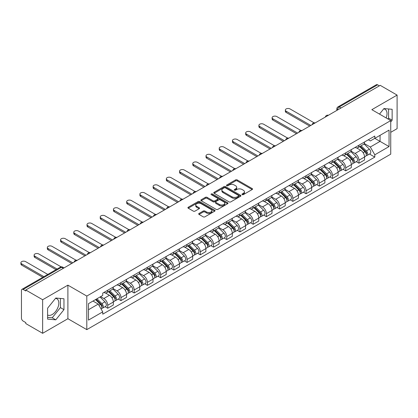 <?xml version="1.0" encoding="UTF-8"?>
<svg xmlns="http://www.w3.org/2000/svg" width="418" height="418" viewBox="0 0 418 418"><rect width="100%" height="100%" fill="white"/><g stroke="black" fill="none" stroke-linecap="round" stroke-linejoin="round"><path stroke-width="0.63" d="M242.184 194.636A0.826 0.475 0 0 0 243.349 194.636L252.19 189.532A1.176 0.679 0 0 0 252.535 189.056A1.176 0.679 0 0 0 252.19 188.575L237.215 179.928A1.176 0.679 0 0 0 235.553 179.928L226.713 185.033A0.826 0.475 0 0 0 226.472 185.367A0.826 0.475 0 0 0 226.713 185.702A0.826 0.475 0 0 0 227.878 185.702L229.022 185.043A3.767 2.174 0 0 1 234.346 185.043L235.595 185.764A3.767 2.174 0 0 1 236.698 187.301A3.767 2.174 0 0 1 235.595 188.837L234.451 189.5A0.826 0.475 0 0 0 234.211 189.835A0.826 0.475 0 0 0 234.451 190.169A0.826 0.475 0 0 0 235.616 190.169L236.76 189.511A3.767 2.174 0 0 1 242.085 189.511L243.328 190.232A3.767 2.174 0 0 1 244.431 191.768A3.767 2.174 0 0 1 243.328 193.304L242.184 193.968A0.826 0.475 0 0 0 241.944 194.302A0.826 0.475 0 0 0 242.184 194.636L242.184 193.968M383.698 108.884A9.348 5.397 -60 0 1 385.077 109.307A9.348 5.397 -60 0 1 386.127 117.918M55.516 298.358A9.348 5.397 -60 0 1 56.895 298.781A9.348 5.397 -60 0 1 58.327 306.274A9.348 5.397 -60 0 1 52.219 314.514A9.348 5.397 -60 0 1 47.6 315.01M199.031 213.457A1.176 0.679 0 0 0 198.686 213.932A1.176 0.679 0 0 0 199.031 214.413L203.232 216.843A1.176 0.679 0 0 0 204.893 216.843L214.711 211.174A1.176 0.679 0 0 0 215.056 210.693A1.176 0.679 0 0 0 214.711 210.212L199.736 201.565A1.176 0.679 0 0 0 198.075 201.565L188.257 207.234A1.176 0.679 0 0 0 187.912 207.715A1.176 0.679 0 0 0 188.257 208.195L193.33 211.127A1.176 0.679 0 0 0 194.992 211.127L199.193 208.697A1.176 0.679 0 0 0 199.538 208.216A1.176 0.679 0 0 0 199.193 207.741L196.679 206.283A3.145 1.818 0 0 1 195.755 205.003A3.145 1.818 0 0 1 197.698 203.32A3.145 1.818 0 0 1 201.131 203.718L210.991 209.408A3.145 1.818 0 0 1 211.91 210.693A3.145 1.818 0 0 1 209.967 212.37A3.145 1.818 0 0 1 206.539 211.978L204.893 211.027A1.176 0.679 0 0 0 203.232 211.027L199.031 213.457L199.031 214.413M86.803 296.064L67.899 285.154L42.641 299.737L25.775 289.998L380.234 85.35L397.1 95.09L371.842 109.673L390.741 120.588L86.803 296.064L86.803 329.635L390.741 154.153L390.741 120.588M229.106 201.904A1.176 0.679 0 0 0 230.767 201.904L240.585 196.235A1.176 0.679 0 0 0 240.93 195.755A1.176 0.679 0 0 0 240.585 195.274L225.61 186.627A1.176 0.679 0 0 0 223.944 186.627L214.131 192.296A1.176 0.679 0 0 0 213.786 192.776A1.176 0.679 0 0 0 214.131 193.257L229.106 201.904M211.586 194.814A0.826 0.475 0 0 1 212.422 194.934L212.422 193.952L227.648 202.746A1.176 0.679 0 0 1 227.993 203.221A1.176 0.679 0 0 1 227.648 203.702L217.83 209.371A1.176 0.679 0 0 1 216.169 209.371L201.194 200.724L201.194 199.767A1.176 0.679 0 0 0 200.849 200.243A1.176 0.679 0 0 0 201.194 200.724M201.194 199.767L205.395 197.338A1.176 0.679 0 0 1 207.056 197.338L213.133 200.844A1.176 0.679 0 0 0 214.795 200.844L217.579 199.234A1.176 0.679 0 0 0 217.924 198.759A1.176 0.679 0 0 0 217.579 198.278L211.257 194.626A0.826 0.475 0 0 1 211.017 194.292A0.826 0.475 0 0 1 211.524 193.847A0.826 0.475 0 0 1 212.422 193.952M42.641 299.737L42.641 333.303L25.775 323.569L25.775 322.586L23.147 321.071A2.398 1.385 -120 0 1 21.454 318.135L21.454 290.437A2.398 1.385 -120 0 1 21.95 289.34L60.344 267.17A2.398 1.385 60 0 1 61.545 267.29L23.147 289.46A2.398 1.385 -120 0 0 21.95 289.34M390.741 132.328L397.1 128.66L397.1 95.09M42.641 333.303L67.899 318.72L86.803 329.635M25.775 289.998L25.775 290.975L23.147 289.46M340.989 108.011L339.212 106.982A2.398 1.385 60 0 0 338.01 106.862L376.409 84.697A2.398 1.385 60 0 1 377.606 84.812L339.212 106.982A2.398 1.385 120 0 0 337.514 109.918L337.514 110.018M379.387 85.842L377.606 84.812M358.957 145.198A5.512 3.182 60 0 1 357.818 147.674L363.409 144.445A5.512 3.182 -120 0 0 364.553 141.968M351.021 151.138L355.06 153.469A5.512 3.182 60 0 1 358.957 160.225L364.553 156.996A5.512 3.182 -120 0 0 360.656 150.24L356.648 147.93M364.553 156.996L364.553 159.979L358.957 163.208L356.277 161.661M357.818 147.674A5.512 3.182 60 0 1 355.101 147.429M358.957 160.225L358.957 163.208M345.738 152.831A5.512 3.182 60 0 1 344.594 155.308L350.19 152.079A5.512 3.182 -120 0 0 351.329 149.602M343.053 169.295L345.738 170.842L351.329 167.613L351.329 164.629A5.512 3.182 -120 0 0 347.431 157.873L343.429 155.564M344.594 155.308A5.512 3.182 60 0 1 341.882 155.062M337.796 158.772L341.84 161.102A5.512 3.182 60 0 1 345.738 167.858L345.738 170.842M332.514 160.465A5.512 3.182 60 0 1 331.375 162.942L336.965 159.713A5.512 3.182 -120 0 0 338.11 157.236M329.833 176.929L332.514 178.476L338.11 175.246L338.11 172.263A5.512 3.182 -120 0 0 334.212 165.507L330.204 163.198M331.375 162.942A5.512 3.182 60 0 1 328.658 162.696M324.577 166.406L328.616 168.736A5.512 3.182 60 0 1 332.514 175.492L332.514 178.476M319.295 168.099A5.512 3.182 60 0 1 318.15 170.575L323.746 167.346A5.512 3.182 -120 0 0 324.885 164.87M316.609 184.563L319.295 186.109L324.885 182.88L324.885 179.897A5.512 3.182 -120 0 0 320.987 173.141L316.985 170.831M318.15 170.575A5.512 3.182 60 0 1 315.438 170.33M311.353 174.04L315.391 176.37A5.512 3.182 60 0 1 319.295 183.126L319.295 186.109M306.07 175.732A5.512 3.182 60 0 1 304.926 178.209L310.522 174.98A5.512 3.182 -120 0 0 311.666 172.503M303.39 192.196L306.07 193.743L311.666 190.514L311.666 187.53A5.512 3.182 -120 0 0 307.763 180.775L303.761 178.465M304.926 178.209A5.512 3.182 60 0 1 302.214 177.964M298.133 181.673L302.172 184.004A5.512 3.182 60 0 1 306.07 190.76L306.07 193.743M292.846 183.366A5.512 3.182 60 0 1 291.707 185.843L297.302 182.614A5.512 3.182 -120 0 0 298.442 180.137M290.165 199.83L292.846 201.377L298.442 198.148L298.442 195.164A5.512 3.182 -120 0 0 294.544 188.408L290.541 186.099M291.707 185.843A5.512 3.182 60 0 1 288.99 185.597M284.909 189.307L288.948 191.637A5.512 3.182 60 0 1 292.846 198.393L292.846 201.377M279.626 191.005A5.512 3.182 60 0 1 278.482 193.477L284.078 190.247A5.512 3.182 -120 0 0 285.217 187.771M276.946 207.464L279.626 209.01L285.217 205.781L285.217 202.798A5.512 3.182 -120 0 0 281.319 196.042L277.317 193.733M278.482 193.477A5.512 3.182 60 0 1 275.77 193.231M271.684 196.941L275.728 199.271A5.512 3.182 60 0 1 279.626 206.027L279.626 209.01M266.402 198.639A5.512 3.182 60 0 1 265.263 201.11L270.854 197.881A5.512 3.182 -120 0 0 271.998 195.405M263.721 215.098L266.402 216.644L271.998 213.415L271.998 210.432A5.512 3.182 -120 0 0 268.1 203.676L264.092 201.366M265.263 201.11A5.512 3.182 60 0 1 262.546 200.865M258.465 204.574L262.504 206.905A5.512 3.182 60 0 1 266.402 213.661L266.402 216.644M253.183 206.273A5.512 3.182 60 0 1 252.038 208.744L257.634 205.515A5.512 3.182 -120 0 0 258.773 203.038M250.497 222.731L253.183 224.278L258.773 221.049L258.773 218.065A5.512 3.182 -120 0 0 254.875 211.309L250.873 209M252.038 208.744A5.512 3.182 60 0 1 249.327 208.498M245.241 212.208L249.285 214.538A5.512 3.182 60 0 1 253.183 221.294L253.183 224.278M239.958 213.906A5.512 3.182 60 0 1 238.819 216.378L244.41 213.149A5.512 3.182 -120 0 0 245.554 210.672M237.278 230.365L239.958 231.912L245.554 228.683L245.554 225.699A5.512 3.182 -120 0 0 241.656 218.943L237.649 216.634M238.819 216.378A5.512 3.182 60 0 1 236.102 216.132M232.021 219.842L236.06 222.172A5.512 3.182 60 0 1 239.958 228.928L239.958 231.912M226.739 221.54A5.512 3.182 60 0 1 225.595 224.011L231.191 220.782A5.512 3.182 -120 0 0 232.33 218.306M224.053 237.999L226.739 239.545L232.33 236.316L232.33 233.333A5.512 3.182 -120 0 0 228.432 226.577L224.429 224.267M225.595 224.011A5.512 3.182 60 0 1 222.883 223.766M218.797 227.476L222.836 229.806A5.512 3.182 60 0 1 226.739 236.562L226.739 239.545M213.514 229.174A5.512 3.182 60 0 1 212.37 231.645L217.966 228.416A5.512 3.182 -120 0 0 219.11 225.939M210.834 245.632L213.514 247.179L219.11 243.95L219.11 240.967A5.512 3.182 -120 0 0 215.207 234.211L211.205 231.901M212.37 231.645A5.512 3.182 60 0 1 209.658 231.4M205.578 235.109L209.617 237.44A5.512 3.182 60 0 1 213.514 244.196L213.514 247.179M200.29 236.807A5.512 3.182 60 0 1 199.151 239.279L204.747 236.05A5.512 3.182 -120 0 0 205.886 233.573M197.609 253.266L200.29 254.813L205.886 251.584L205.886 248.6A5.512 3.182 -120 0 0 201.988 241.844L197.986 239.535M199.151 239.279A5.512 3.182 60 0 1 196.434 239.033M192.353 242.743L196.392 245.073A5.512 3.182 60 0 1 200.29 251.829L200.29 254.813M187.071 244.441A5.512 3.182 60 0 1 185.926 246.913L191.522 243.684A5.512 3.182 -120 0 0 192.661 241.207M184.39 260.9L187.071 262.447L192.667 259.217L192.667 256.234A5.512 3.182 -120 0 0 188.764 249.478L184.761 247.169M185.926 246.913A5.512 3.182 60 0 1 183.215 246.667M179.129 250.377L183.173 252.707A5.512 3.182 60 0 1 187.071 259.463L187.071 262.447M173.846 252.075A5.512 3.182 60 0 1 172.707 254.546L178.298 251.317A5.512 3.182 -120 0 0 179.442 248.841M171.166 268.534L173.846 270.08L179.442 266.851L179.442 263.868A5.512 3.182 -120 0 0 175.544 257.112L171.537 254.802M172.707 254.546A5.512 3.182 60 0 1 169.99 254.301M165.909 258.01L169.948 260.341A5.512 3.182 60 0 1 173.846 267.097L173.846 270.08M160.627 259.709A5.512 3.182 60 0 1 159.483 262.18L165.079 258.951A5.512 3.182 -120 0 0 166.218 256.474M157.941 276.167L160.627 277.714L166.218 274.485L166.218 271.501A5.512 3.182 -120 0 0 162.32 264.746L158.317 262.436M159.483 262.18A5.512 3.182 60 0 1 156.771 261.934M152.685 265.644L156.729 267.975A5.512 3.182 60 0 1 160.627 274.73L160.627 277.714M147.402 267.342A5.512 3.182 60 0 1 146.263 269.814L151.854 266.585A5.512 3.182 -120 0 0 152.998 264.108M144.722 283.801L147.402 285.348L152.998 282.119L152.998 279.135A5.512 3.182 -120 0 0 149.101 272.379L145.093 270.07M146.263 269.814A5.512 3.182 60 0 1 143.546 269.568M139.466 273.278L143.505 275.608A5.512 3.182 60 0 1 147.402 282.364L147.402 285.348M134.183 274.976A5.512 3.182 60 0 1 133.039 277.447L138.635 274.218A5.512 3.182 -120 0 0 139.774 271.747M131.498 291.435L134.183 292.981L139.774 289.752L139.774 286.769A5.512 3.182 -120 0 0 135.876 280.013L131.874 277.704M133.039 277.447A5.512 3.182 60 0 1 130.327 277.202M126.241 280.912L130.28 283.242A5.512 3.182 60 0 1 134.183 289.998L134.183 292.981M120.959 282.61A5.512 3.182 60 0 1 119.814 285.081L125.41 281.852A5.512 3.182 -120 0 0 126.555 279.381M118.278 299.069L120.959 300.615L126.555 297.386L126.555 294.403A5.512 3.182 -120 0 0 122.652 287.647L118.649 285.337M119.814 285.081A5.512 3.182 60 0 1 117.103 284.836M113.022 288.545L117.061 290.876A5.512 3.182 60 0 1 120.959 297.632L120.959 300.615M107.734 290.244A5.512 3.182 60 0 1 106.595 292.715L112.191 289.486A5.512 3.182 -120 0 0 113.33 287.014M105.054 306.702L107.734 308.249L113.33 305.02L113.33 302.036A5.512 3.182 -120 0 0 109.432 295.28L105.43 292.971M106.595 292.715A5.512 3.182 60 0 1 103.878 292.469M100.618 296.655L103.836 298.509A5.512 3.182 60 0 1 107.734 305.265L107.734 308.249M368.326 139.795L370.317 140.944L389.048 130.129L380.061 135.317L380.061 141.383L370.317 147.011L364.24 143.505M88.496 309.717L98.246 304.09L102.734 311.87L88.496 320.094L88.496 303.651L102.734 295.427L102.734 293.128L374.81 136.049L374.81 138.348L389.048 146.572L374.81 154.791L370.317 147.011M389.048 130.129L389.048 146.572M102.734 311.87L102.734 314.169L374.81 157.09L374.81 154.791M390.741 121.931L392.141 120.191L392.141 109.286L383.964 108.555L379.507 114.098M67.899 285.154L67.899 318.72M47.6 319.112L55.782 319.838L63.959 309.665L63.959 298.76L55.782 298.029L47.6 308.202L47.6 319.112M98.246 304.09L92.989 301.054M369.502 154.028L374.81 157.09M387.92 118.958L388.583 118.137L388.583 108.967M388.583 118.137L392.141 120.191M47.6 317.372L52.219 317.784L60.401 307.611L60.401 298.442M52.219 317.784L55.782 319.838M60.401 307.611L63.959 309.665M242.513 194.751L243.328 194.281A3.767 2.174 0 0 0 244.431 192.745L244.431 191.768M236.698 187.301L236.698 188.278A3.767 2.174 0 0 1 235.595 189.819L234.78 190.289M252.19 188.575L252.19 189.532L237.215 180.905A1.176 0.679 0 0 0 235.553 180.905L227.042 185.822M240.569 196.246L225.61 187.609A1.176 0.679 0 0 0 223.944 187.609L214.147 193.268M238.506 196.089A0.826 0.475 0 0 0 238.746 195.755A0.826 0.475 0 0 0 238.506 195.42L225.359 187.828A0.826 0.475 0 0 0 224.194 187.828L222.987 188.523A3.767 2.174 0 0 0 221.885 190.065A3.767 2.174 0 0 0 222.987 191.601L231.974 196.789A3.767 2.174 0 0 0 237.299 196.789L238.506 196.089L238.506 197.071A0.826 0.475 0 0 0 238.746 196.732L238.746 195.755M221.885 190.065L221.885 191.042A3.767 2.174 0 0 0 222.987 192.578L222.987 191.601M238.506 197.071L237.299 197.766A3.767 2.174 0 0 1 231.974 197.766L222.987 192.578M201.21 200.734L205.395 198.32L205.395 197.338M217.924 198.759L217.924 199.736A1.176 0.679 0 0 1 217.579 200.217L214.795 201.826A1.176 0.679 0 0 1 213.133 201.826L207.056 198.32A1.176 0.679 0 0 0 205.395 198.32M212.422 194.934L227.632 203.712M219.434 204.486A3.145 1.818 0 0 0 222.862 204.877A3.145 1.818 0 0 0 224.806 203.2A3.145 1.818 0 0 0 223.886 201.915L220.411 199.909A1.176 0.679 0 0 0 218.745 199.909L215.96 201.518A1.176 0.679 0 0 0 215.615 201.999A1.176 0.679 0 0 0 215.96 202.479L219.434 204.486L219.434 205.463A3.145 1.818 0 0 0 222.862 205.855A3.145 1.818 0 0 0 224.806 204.177L224.806 203.2M215.615 201.999L215.615 202.976A1.176 0.679 0 0 0 215.96 203.456L215.96 202.479M219.434 205.463L215.96 203.456M211.91 210.693L211.91 211.67A3.145 1.818 0 0 1 209.967 213.352A3.145 1.818 0 0 1 206.539 212.955L204.893 212.01A1.176 0.679 0 0 0 203.232 212.01L199.046 214.424M195.755 205.003L195.755 205.98A3.145 1.818 0 0 0 196.679 207.265L196.679 206.283M199.177 208.707L196.679 207.265M214.695 211.184L199.736 202.547A1.176 0.679 0 0 0 198.075 202.547L188.272 208.206M359.668 146.603L364.877 151.744A2.999 1.729 60 0 1 365.672 156.238L364.553 156.881M360.708 147.627L362.918 148.902M314.09 122.819L290.05 108.941A2.759 1.594 -0 0 0 287.046 108.596A2.759 1.594 -0 0 0 285.342 110.065A2.759 1.594 -0 0 0 286.152 111.188L310.814 125.431M360.248 146.269L365.954 151.896A1.437 0.831 60 0 1 366.33 154.054A1.437 0.831 60 0 1 366.199 154.106M361.11 145.772L366.32 150.914A2.999 1.729 60 0 1 367.108 155.402A2.999 1.729 60 0 1 366.205 155.501M364.026 143.876L369.371 149.148A2.999 1.729 60 0 1 370.16 153.641L367.108 155.402M309.712 126.069L286.152 112.463A2.759 1.594 180 0 1 285.342 111.34L285.342 110.065M346.449 154.237L351.658 159.378A2.999 1.729 60 0 1 352.447 163.872L351.329 164.514M347.489 155.261L349.694 156.536M300.866 130.453L276.831 116.575A2.759 1.594 -0 0 0 273.827 116.23A2.759 1.594 -0 0 0 272.123 117.698A2.759 1.594 -0 0 0 272.928 118.822L297.595 133.065M347.024 153.908L352.729 159.53A1.437 0.831 60 0 1 353.111 161.688A1.437 0.831 60 0 1 352.98 161.74M347.891 153.406L353.1 158.547A2.999 1.729 60 0 1 353.889 163.036A2.999 1.729 60 0 1 352.985 163.135M350.806 151.509L356.152 156.781A2.999 1.729 60 0 1 356.941 161.275L353.889 163.036M296.493 133.703L272.928 120.097A2.759 1.594 180 0 1 272.123 118.973L272.123 117.698M333.224 161.87L338.434 167.012A2.999 1.729 60 0 1 339.228 171.505L338.11 172.148M334.264 162.9L336.474 164.169M287.641 138.086L263.606 124.209A2.759 1.594 -0 0 0 260.602 123.864A2.759 1.594 -0 0 0 258.899 125.332A2.759 1.594 -0 0 0 259.709 126.455L284.371 140.699M333.804 161.541L339.51 167.163A1.437 0.831 60 0 1 339.886 169.321A1.437 0.831 60 0 1 339.756 169.374M334.666 161.04L339.876 166.181A2.999 1.729 60 0 1 340.665 170.669A2.999 1.729 60 0 1 339.761 170.769M337.582 159.143L342.927 164.415A2.999 1.729 60 0 1 343.716 168.909L340.665 170.669M283.268 141.336L259.709 127.73A2.759 1.594 180 0 1 258.899 126.607L258.899 125.332M320.005 169.504L325.214 174.646A2.999 1.729 60 0 1 326.003 179.139L324.885 179.782M321.045 170.534L323.25 171.803M274.422 145.72L250.382 131.842A2.759 1.594 -0 0 0 247.378 131.498A2.759 1.594 -0 0 0 245.679 132.966A2.759 1.594 -0 0 0 246.484 134.094L271.151 148.333M320.58 169.175L326.286 174.802A1.437 0.831 60 0 1 326.667 176.955A1.437 0.831 60 0 1 326.536 177.007M321.447 168.673L326.651 173.815A2.999 1.729 60 0 1 327.446 178.308A2.999 1.729 60 0 1 326.542 178.402M324.358 166.777L329.703 172.049A2.999 1.729 60 0 1 330.497 176.542L327.446 178.308M270.049 148.97L246.484 135.364A2.759 1.594 180 0 1 245.679 134.241L245.679 132.966M306.781 177.138L311.99 182.279A2.999 1.729 60 0 1 312.779 186.773L311.661 187.416M307.82 178.167L310.031 179.442M261.198 153.354L237.163 139.476A2.759 1.594 -0 0 0 234.158 139.131A2.759 1.594 -0 0 0 232.455 140.6A2.759 1.594 -0 0 0 233.265 141.728L257.927 155.966M307.361 176.809L313.061 182.436A1.437 0.831 60 0 1 313.443 184.589A1.437 0.831 60 0 1 313.312 184.641M308.223 176.307L313.432 181.449A2.999 1.729 60 0 1 314.221 185.942A2.999 1.729 60 0 1 313.317 186.036M311.138 174.41L316.483 179.688A2.999 1.729 60 0 1 317.272 184.176L314.221 185.942M256.824 156.604L233.265 142.998A2.759 1.594 180 0 1 232.455 141.874L232.455 140.6M293.561 184.772L298.771 189.913A2.999 1.729 60 0 1 299.56 194.407L298.442 195.049M294.596 185.801L296.806 187.076M247.978 160.987L223.938 147.11A2.759 1.594 -0 0 0 220.934 146.765A2.759 1.594 -0 0 0 219.236 148.233A2.759 1.594 -0 0 0 220.04 149.362L244.708 163.6M294.136 184.442L299.842 190.07A1.437 0.831 60 0 1 300.218 192.223A1.437 0.831 60 0 1 300.087 192.275M294.998 183.941L300.208 189.082A2.999 1.729 60 0 1 301.002 193.576A2.999 1.729 60 0 1 300.093 193.67M297.914 182.044L303.259 187.321A2.999 1.729 60 0 1 304.053 191.81L301.002 193.576M243.605 164.237L220.04 150.632A2.759 1.594 180 0 1 219.236 149.508L219.236 148.233M280.337 192.405L285.546 197.547A2.999 1.729 60 0 1 286.335 202.04L285.217 202.683M281.377 193.435L283.582 194.71M234.754 168.621L210.719 154.744A2.759 1.594 -0 0 0 207.715 154.399A2.759 1.594 -0 0 0 206.011 155.867A2.759 1.594 -0 0 0 206.821 156.996L231.483 171.234M280.917 192.076L286.617 197.704A1.437 0.831 60 0 1 286.999 199.856A1.437 0.831 60 0 1 286.868 199.909M281.779 191.575L286.988 196.716A2.999 1.729 60 0 1 287.777 201.21A2.999 1.729 60 0 1 286.873 201.304M284.695 189.678L290.04 194.955A2.999 1.729 60 0 1 290.829 199.443L287.777 201.21M230.381 171.871L206.821 158.265A2.759 1.594 180 0 1 206.011 157.142L206.011 155.867M267.112 200.039L272.322 205.181A2.999 1.729 60 0 1 273.116 209.674L271.998 210.317M268.152 201.068L270.362 202.343M221.535 176.255L197.495 162.377A2.759 1.594 -0 0 0 194.49 162.032A2.759 1.594 -0 0 0 192.787 163.501A2.759 1.594 -0 0 0 193.597 164.629L218.259 178.867M267.692 199.71L273.398 205.337A1.437 0.831 60 0 1 273.774 207.49A1.437 0.831 60 0 1 273.644 207.542M268.555 199.208L273.764 204.35A2.999 1.729 60 0 1 274.553 208.843A2.999 1.729 60 0 1 273.649 208.937M271.47 197.312L276.815 202.589A2.999 1.729 60 0 1 277.604 207.077L274.553 208.843M217.156 179.505L193.597 165.899A2.759 1.594 180 0 1 192.787 164.776L192.787 163.501M253.893 207.673L259.103 212.814A2.999 1.729 60 0 1 259.891 217.308L258.773 217.95M254.933 208.702L257.138 209.977M208.31 183.889L184.275 170.011A2.759 1.594 -0 0 0 181.271 169.666A2.759 1.594 -0 0 0 179.568 171.134A2.759 1.594 -0 0 0 180.372 172.263L205.039 186.501M254.468 207.344L260.174 212.971A1.437 0.831 60 0 1 260.555 215.124A1.437 0.831 60 0 1 260.424 215.176M255.335 206.842L260.545 211.983A2.999 1.729 60 0 1 261.334 216.477A2.999 1.729 60 0 1 260.43 216.571M258.251 204.945L263.596 210.223A2.999 1.729 60 0 1 264.385 214.711L261.334 216.477M203.937 187.139L180.372 173.533A2.759 1.594 180 0 1 179.568 172.409L179.568 171.134M240.669 215.307L245.878 220.448A2.999 1.729 60 0 1 246.672 224.941L245.554 225.584M241.708 216.336L243.919 217.611M195.086 191.522L171.051 177.645A2.759 1.594 -0 0 0 168.046 177.3A2.759 1.594 -0 0 0 166.343 178.768A2.759 1.594 -0 0 0 167.153 179.897L191.815 194.135M241.249 214.977L246.954 220.605A1.437 0.831 60 0 1 247.331 222.757A1.437 0.831 60 0 1 247.2 222.81M242.111 214.476L247.32 219.617A2.999 1.729 60 0 1 248.109 224.111A2.999 1.729 60 0 1 247.205 224.205M245.026 212.579L250.372 217.856A2.999 1.729 60 0 1 251.161 222.345L248.109 224.111M190.712 194.772L167.153 181.166A2.759 1.594 180 0 1 166.343 180.043L166.343 178.768M227.449 222.94L232.659 228.082A2.999 1.729 60 0 1 233.448 232.575L232.33 233.218M228.489 223.97L230.694 225.245M181.867 199.156L157.826 185.279A2.759 1.594 -0 0 0 154.822 184.934A2.759 1.594 -0 0 0 153.124 186.402A2.759 1.594 -0 0 0 153.929 187.53L178.596 201.769M228.024 222.611L233.73 228.238A1.437 0.831 60 0 1 234.111 230.391A1.437 0.831 60 0 1 233.981 230.443M228.892 222.11L234.096 227.251A2.999 1.729 60 0 1 234.89 231.744A2.999 1.729 60 0 1 233.986 231.838M231.802 220.213L237.147 225.49A2.999 1.729 60 0 1 237.941 229.978L234.89 231.744M177.493 202.406L153.929 188.8A2.759 1.594 180 0 1 153.124 187.677L153.124 186.402M214.225 230.574L219.434 235.715A2.999 1.729 60 0 1 220.223 240.209L219.105 240.852M215.265 231.603L217.475 232.878M168.642 206.79L144.607 192.912A2.759 1.594 -0 0 0 141.603 192.567A2.759 1.594 -0 0 0 139.899 194.036A2.759 1.594 -0 0 0 140.709 195.164L165.371 209.402M214.805 230.245L220.505 235.872A1.437 0.831 60 0 1 220.887 238.025A1.437 0.831 60 0 1 220.756 238.077M215.667 229.743L220.876 234.885A2.999 1.729 60 0 1 221.665 239.378A2.999 1.729 60 0 1 220.761 239.472M218.583 227.847L223.928 233.124A2.999 1.729 60 0 1 224.717 237.612L221.665 239.378M164.269 210.04L140.709 196.434A2.759 1.594 180 0 1 139.899 195.31L139.899 194.036M201.006 238.208L206.215 243.349A2.999 1.729 60 0 1 207.004 247.843L205.886 248.485M202.04 239.237L204.25 240.512M155.423 214.424L131.383 200.546A2.759 1.594 -0 0 0 128.378 200.201A2.759 1.594 -0 0 0 126.68 201.669A2.759 1.594 -0 0 0 127.485 202.798L152.152 217.036M201.581 237.879L207.286 243.506A1.437 0.831 60 0 1 207.662 245.659A1.437 0.831 60 0 1 207.532 245.711M202.443 237.377L207.652 242.518A2.999 1.729 60 0 1 208.446 247.012A2.999 1.729 60 0 1 207.537 247.106M205.358 235.48L210.703 240.758A2.999 1.729 60 0 1 211.498 245.246L208.446 247.012M151.05 217.673L127.485 204.068A2.759 1.594 180 0 1 126.68 202.944L126.68 201.669M187.781 245.841L192.991 250.983A2.999 1.729 60 0 1 193.78 255.476L192.661 256.119M188.821 246.871L191.026 248.146M142.198 222.057L118.163 208.18A2.759 1.594 -0 0 0 115.159 207.835A2.759 1.594 -0 0 0 113.456 209.303A2.759 1.594 -0 0 0 114.266 210.432L138.928 224.67M188.361 245.512L194.062 251.14A1.437 0.831 60 0 1 194.443 253.292A1.437 0.831 60 0 1 194.313 253.345M189.223 245.011L194.433 250.152A2.999 1.729 60 0 1 195.222 254.646A2.999 1.729 60 0 1 194.318 254.74M192.139 243.114L197.484 248.391A2.999 1.729 60 0 1 198.273 252.88L195.222 254.646M137.825 225.307L114.266 211.701A2.759 1.594 180 0 1 113.456 210.578L113.456 209.303M174.557 253.475L179.766 258.617A2.999 1.729 60 0 1 180.56 263.11L179.442 263.753M175.597 254.505L177.807 255.779M128.979 229.691L104.939 215.813A2.759 1.594 -0 0 0 101.935 215.469A2.759 1.594 -0 0 0 100.231 216.937A2.759 1.594 -0 0 0 101.041 218.065L125.703 232.303M175.137 253.146L180.842 258.773A1.437 0.831 60 0 1 181.219 260.926A1.437 0.831 60 0 1 181.088 260.978M175.999 252.644L181.208 257.786A2.999 1.729 60 0 1 181.997 262.279A2.999 1.729 60 0 1 181.093 262.373M178.914 250.748L184.26 256.025A2.999 1.729 60 0 1 185.049 260.513L181.997 262.279M124.601 232.941L101.041 219.335A2.759 1.594 180 0 1 100.231 218.212L100.231 216.937M161.338 261.109L166.547 266.25A2.999 1.729 60 0 1 167.336 270.744L166.218 271.386M162.377 262.138L164.582 263.413M115.755 237.325L91.72 223.447A2.759 1.594 -0 0 0 88.715 223.102A2.759 1.594 -0 0 0 87.012 224.57A2.759 1.594 -0 0 0 87.817 225.699L112.484 239.937M161.918 260.78L167.618 266.407A1.437 0.831 60 0 1 167.999 268.56A1.437 0.831 60 0 1 167.869 268.612M162.78 260.278L167.989 265.42A2.999 1.729 60 0 1 168.778 269.913A2.999 1.729 60 0 1 167.874 270.007M165.695 258.381L171.04 263.659A2.999 1.729 60 0 1 171.829 268.147L168.778 269.913M111.381 240.575L87.817 226.969A2.759 1.594 180 0 1 87.012 225.845L87.012 224.57M148.113 268.748L153.322 273.884A2.999 1.729 60 0 1 154.117 278.378L152.998 279.02M149.153 269.772L151.363 271.047M102.53 244.958L78.495 231.081A2.759 1.594 -0 0 0 75.491 230.736A2.759 1.594 -0 0 0 73.787 232.204A2.759 1.594 -0 0 0 74.597 233.333L99.259 247.571M148.693 268.413L154.399 274.041A1.437 0.831 60 0 1 154.775 276.193A1.437 0.831 60 0 1 154.644 276.246M149.555 267.912L154.764 273.053A2.999 1.729 60 0 1 155.553 277.547A2.999 1.729 60 0 1 154.65 277.641M152.471 266.015L157.816 271.292A2.999 1.729 60 0 1 158.605 275.781L155.553 277.547M98.157 248.208L74.597 234.602A2.759 1.594 180 0 1 73.787 233.479L73.787 232.204M134.894 276.382L140.103 281.518A2.999 1.729 60 0 1 140.892 286.011L139.774 286.654M135.934 277.406L138.139 278.681M89.311 252.592L65.271 238.715A2.759 1.594 -0 0 0 62.266 238.37A2.759 1.594 -0 0 0 60.568 239.838A2.759 1.594 -0 0 0 61.373 240.967L86.04 255.205M135.469 276.047L141.174 281.675A1.437 0.831 60 0 1 141.556 283.827A1.437 0.831 60 0 1 141.425 283.879M136.336 275.546L141.54 280.687A2.999 1.729 60 0 1 142.334 285.18A2.999 1.729 60 0 1 141.43 285.275M139.246 273.649L144.591 278.926A2.999 1.729 60 0 1 145.386 283.42L142.334 285.18M84.938 255.842L61.373 242.236A2.759 1.594 180 0 1 60.568 241.113L60.568 239.838M121.669 284.015L126.879 289.151A2.999 1.729 60 0 1 127.668 293.645L126.549 294.288M122.709 285.039L124.919 286.314M76.086 260.226L52.051 246.348A2.759 1.594 -0 0 0 49.047 246.003A2.759 1.594 -0 0 0 47.344 247.472A2.759 1.594 -0 0 0 48.154 248.6L72.816 262.838M122.249 283.681L127.95 289.308A1.437 0.831 60 0 1 128.331 291.461A1.437 0.831 60 0 1 128.201 291.513M123.111 283.179L128.321 288.321A2.999 1.729 60 0 1 129.11 292.814A2.999 1.729 60 0 1 128.206 292.908M126.027 281.283L131.372 286.56A2.999 1.729 60 0 1 132.161 291.053L129.11 292.814M71.713 263.476L48.154 249.87A2.759 1.594 180 0 1 47.344 248.747L47.344 247.472M108.45 291.649L113.659 296.785A2.999 1.729 60 0 1 114.448 301.279L113.33 301.921M109.485 292.673L111.695 293.948M61.169 266.883L38.827 253.982A2.759 1.594 -0 0 0 35.823 253.637A2.759 1.594 -0 0 0 34.124 255.105A2.759 1.594 -0 0 0 34.929 256.234L57.114 269.04M109.025 291.315L114.731 296.942A1.437 0.831 60 0 1 115.112 299.095A1.437 0.831 60 0 1 114.976 299.147M109.887 290.813L115.096 295.954A2.999 1.729 60 0 1 115.891 300.448A2.999 1.729 60 0 1 114.981 300.542M112.803 288.916L118.148 294.194A2.999 1.729 60 0 1 118.942 298.687L115.891 300.448M56.012 269.673L34.929 257.504A2.759 1.594 180 0 1 34.124 256.38L34.124 255.105M95.534 299.586L100.435 304.419A2.999 1.729 60 0 1 101.224 308.912L101.078 308.996M96.265 300.307L98.47 301.582M47.788 274.422L25.608 261.616A2.759 1.594 -0 0 0 22.603 261.271A2.759 1.594 -0 0 0 20.9 262.739A2.759 1.594 -0 0 0 21.71 263.868L43.89 276.674M96.114 299.251L101.506 304.576A1.437 0.831 60 0 1 101.887 306.728A1.437 0.831 60 0 1 101.757 306.781M96.976 298.755L101.877 303.588A2.999 1.729 60 0 1 102.666 308.082A2.999 1.729 60 0 1 101.762 308.176M100.027 296.994L104.928 301.827A2.999 1.729 60 0 1 105.717 306.321L102.666 308.082M42.788 277.306L21.71 265.137A2.759 1.594 180 0 1 20.9 264.014L20.9 262.739M337.598 109.965L337.514 109.918A2.398 1.385 0 0 1 336.814 108.941L336.814 110.42M120.959 297.632L126.555 294.403M134.183 289.998L139.774 286.769M147.402 282.364L152.998 279.135M160.627 274.73L166.218 271.501M173.846 267.097L179.442 263.868M187.071 259.463L192.667 256.234M200.29 251.829L205.886 248.6M213.514 244.196L219.11 240.967M226.739 236.562L232.33 233.333M239.958 228.928L245.554 225.699M253.183 221.294L258.773 218.065M266.402 213.661L271.998 210.432M279.626 206.027L285.217 202.798M292.846 198.393L298.442 195.164M306.07 190.76L311.666 187.53M319.295 183.126L324.885 179.897M332.514 175.492L338.11 172.263M345.738 167.858L351.329 164.629M107.734 305.265L113.33 302.036M103.836 298.509L109.432 295.28M117.061 290.876L122.652 287.647M130.28 283.242L135.876 280.013M143.505 275.608L149.101 272.379M156.729 267.975L162.32 264.746M169.948 260.341L175.544 257.112M183.173 252.707L188.764 249.478M196.392 245.073L201.988 241.844M209.617 237.44L215.207 234.211M222.836 229.806L228.432 226.577M236.06 222.172L241.656 218.943M249.285 214.538L254.875 211.309M262.504 206.905L268.1 203.676M275.728 199.271L281.319 196.042M288.948 191.637L294.544 188.408M302.172 184.004L307.763 180.775M315.391 176.37L320.987 173.141M328.616 168.736L334.212 165.507M341.84 161.102L347.431 157.873M355.06 153.469L360.656 150.24M328.214 115.389A2.398 1.385 120 0 0 327.153 116M314.989 123.023A2.398 1.385 120 0 0 313.934 123.634M301.77 130.656A2.398 1.385 120 0 0 300.709 131.268M288.545 138.29A2.398 1.385 120 0 0 287.49 138.901M275.326 145.924A2.398 1.385 120 0 0 274.265 146.535M262.102 153.558A2.398 1.385 120 0 0 261.041 154.169M248.877 161.191A2.398 1.385 120 0 0 247.822 161.803M235.658 168.825A2.398 1.385 120 0 0 234.597 169.436M222.433 176.459A2.398 1.385 120 0 0 221.378 177.07M209.214 184.092A2.398 1.385 120 0 0 208.154 184.704M195.99 191.726A2.398 1.385 120 0 0 194.934 192.337M182.77 199.36A2.398 1.385 120 0 0 181.71 199.971M169.546 206.994A2.398 1.385 120 0 0 168.485 207.605M156.322 214.627A2.398 1.385 120 0 0 155.266 215.239M143.102 222.261A2.398 1.385 120 0 0 142.042 222.872M129.878 229.895A2.398 1.385 120 0 0 128.822 230.506M116.659 237.529A2.398 1.385 120 0 0 115.598 238.14M103.434 245.162A2.398 1.385 120 0 0 102.379 245.774M90.215 252.796A2.398 1.385 120 0 0 89.154 253.407M76.99 260.43A2.398 1.385 120 0 0 75.93 261.041M63.322 268.319L61.545 267.29A2.398 1.385 120 0 1 62.742 267.17A2.398 2.398 0 0 0 60.344 267.17M243.328 194.281L243.328 193.304M234.451 190.169L234.451 189.5M235.595 189.819L235.595 188.837M226.713 185.702L226.713 185.033M235.553 180.905L235.553 179.928M237.215 180.905L237.215 179.928M214.131 193.257L214.131 192.296M223.944 187.609L223.944 186.627M225.61 187.609L225.61 186.627M240.585 196.235L240.585 195.274M231.974 197.766L231.974 196.789M237.299 197.766L237.299 196.789M207.056 198.32L207.056 197.338M213.133 201.826L213.133 200.844M214.795 201.826L214.795 200.844M217.579 200.217L217.579 199.234M227.648 203.702L227.648 202.746M203.232 212.01L203.232 211.027M204.893 212.01L204.893 211.027M206.539 212.955L206.539 211.978M199.193 208.697L199.193 207.741M188.257 208.195L188.257 207.234M198.075 202.547L198.075 201.565M199.736 202.547L199.736 201.565M214.711 211.174L214.711 210.212M364.877 151.744L363.158 152.737M366.628 153.396L366.09 153.709M369.371 149.148L366.32 150.914M286.152 112.463L286.152 111.188M351.658 159.378L349.934 160.371M353.409 161.029L352.865 161.343M356.152 156.781L353.1 158.547M272.928 120.097L272.928 118.822M338.434 167.012L336.715 168.005M340.184 168.663L339.646 168.976M342.927 164.415L339.876 166.181M259.709 127.73L259.709 126.455M325.214 174.646L323.49 175.638M326.965 176.297L326.421 176.61M329.703 172.049L326.651 173.815M246.484 135.364L246.484 134.094M311.99 182.279L310.271 183.272M313.74 183.93L313.202 184.244M316.483 179.688L313.432 181.449M233.265 142.998L233.265 141.728M298.771 189.913L297.046 190.906M300.516 191.564L299.978 191.878M303.259 187.321L300.208 189.082M220.04 150.632L220.04 149.362M285.546 197.547L283.827 198.54M287.297 199.198L286.758 199.511M290.04 194.955L286.988 196.716M206.821 158.265L206.821 156.996M272.322 205.181L270.603 206.173M274.072 206.832L273.534 207.145M276.815 202.589L273.764 204.35M193.597 165.899L193.597 164.629M259.103 212.814L257.378 213.807M260.853 214.465L260.309 214.779M263.596 210.223L260.545 211.983M180.372 173.533L180.372 172.263M245.878 220.448L244.159 221.441M247.628 222.099L247.09 222.413M250.372 217.856L247.32 219.617M167.153 181.166L167.153 179.897M232.659 228.082L230.935 229.074M234.409 229.733L233.866 230.046M237.147 225.49L234.096 227.251M153.929 188.8L153.929 187.53M219.434 235.715L217.715 236.708M221.185 237.367L220.647 237.68M223.928 233.124L220.876 234.885M140.709 196.434L140.709 195.164M206.215 243.349L204.491 244.342M207.965 245L207.422 245.314M210.703 240.758L207.652 242.518M127.485 204.068L127.485 202.798M192.991 250.983L191.272 251.976M194.741 252.634L194.203 252.947M197.484 248.391L194.433 250.152M114.266 211.701L114.266 210.432M179.766 258.617L178.047 259.609M181.516 260.268L180.978 260.581M184.26 256.025L181.208 257.786M101.041 219.335L101.041 218.065M166.547 266.25L164.823 267.243M168.297 267.901L167.754 268.215M171.04 263.659L167.989 265.42M87.817 226.969L87.817 225.699M153.322 273.884L151.603 274.877M155.073 275.535L154.535 275.849M157.816 271.292L154.764 273.053M74.597 234.602L74.597 233.333M140.103 281.518L138.379 282.511M141.854 283.169L141.31 283.482M144.591 278.926L141.54 280.687M61.373 242.236L61.373 240.967M126.879 289.151L125.16 290.144M128.629 290.803L128.091 291.116M131.372 286.56L128.321 288.321M48.154 249.87L48.154 248.6M113.659 296.785L111.935 297.778M115.41 298.436L114.866 298.75M118.148 294.194L115.096 295.954M34.929 257.504L34.929 256.234M100.435 304.419L98.935 305.286M102.185 306.07L101.647 306.384M104.928 301.827L101.877 303.588M21.71 265.137L21.71 263.868M328.417 115.269A2.398 2.398 0 0 0 325.34 117.045M315.193 122.902A2.398 2.398 0 0 0 312.115 124.679M301.974 130.536A2.398 2.398 0 0 0 298.896 132.313M288.749 138.17A2.398 2.398 0 0 0 285.672 139.946M275.525 145.804A2.398 2.398 0 0 0 272.452 147.58M262.305 153.437A2.398 2.398 0 0 0 259.228 155.214M249.081 161.071A2.398 2.398 0 0 0 246.009 162.848M235.862 168.705A2.398 2.398 0 0 0 232.784 170.481M222.637 176.339A2.398 2.398 0 0 0 219.565 178.115M209.418 183.972A2.398 2.398 0 0 0 206.34 185.749M196.194 191.606A2.398 2.398 0 0 0 193.116 193.382M182.969 199.24A2.398 2.398 0 0 0 179.897 201.016M169.75 206.873A2.398 2.398 0 0 0 166.672 208.65M156.525 214.507A2.398 2.398 0 0 0 153.453 216.284M143.306 222.141A2.398 2.398 0 0 0 140.229 223.917M130.082 229.775A2.398 2.398 0 0 0 127.009 231.551M116.862 237.408A2.398 2.398 0 0 0 113.785 239.185M103.638 245.042A2.398 2.398 0 0 0 100.56 246.819M90.413 252.676A2.398 2.398 0 0 0 87.341 254.452M77.194 260.309A2.398 2.398 0 0 0 74.117 262.086M64.027 267.912L62.742 267.17M338.01 106.862A2.398 2.398 0 0 0 336.814 108.941"/></g></svg>
